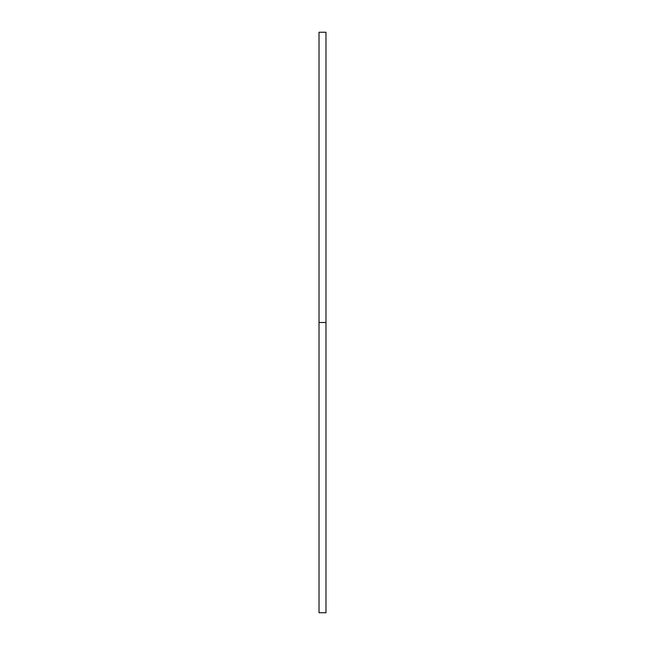<?xml version="1.0" encoding="UTF-8"?>
<svg xmlns="http://www.w3.org/2000/svg" width="645" height="645" viewBox="0 0 645 645"><rect width="100%" height="100%" fill="white"/><g stroke="black" fill="none" stroke-linecap="round" stroke-linejoin="round"><path stroke-width="0.97" d="M325.983 322.5L325.983 612.75L319.017 612.75L319.017 32.25L325.983 32.25L325.983 322.5L319.017 322.5"/></g></svg>
